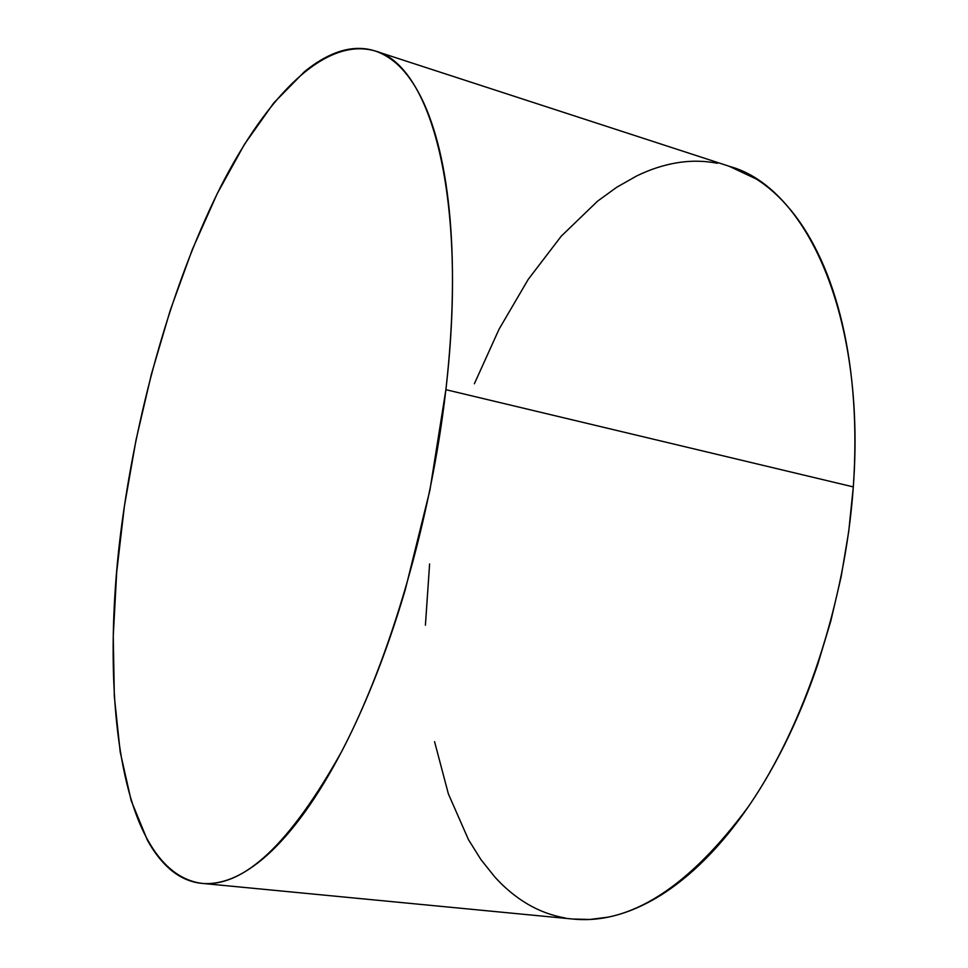 <?xml version="1.0" encoding="UTF-8"?>
<svg xmlns="http://www.w3.org/2000/svg" width="968" height="968" viewBox="0 0 968 968"><rect width="100%" height="100%" fill="white"/><g stroke="black" fill="none" stroke-linecap="round" stroke-linejoin="round"><path stroke-width="1.45" d="M201.731 883.348L573.371 919.092C630.628 924.561 689.022 887.015 748.554 806.429C804.226 725.528 845.197 603.125 853.304 486.904L445.885 389.68C431.123 519.332 390.225 658.833 341.692 751.458C290.267 843.685 243.609 887.656 201.731 883.348C117.793 871.865 97.223 684.497 124.424 506.034C141.449 391.931 175.752 275.59 221.333 185.457C266.829 96.691 324.764 36.324 375.064 50.977C430.349 64.36 468.464 196.952 445.885 389.68L853.304 486.904C866.166 314.455 805.412 187.223 730.078 166.556L375.705 51.183M445.885 389.68C449.648 356.514 451.802 324.788 452.346 294.49C452.867 264.228 451.85 236.277 449.297 210.625C446.72 185.033 442.799 162.309 437.548 142.465C432.285 122.67 425.956 106.02 418.563 92.505C411.158 79.037 402.99 68.716 394.049 61.516C385.107 54.365 375.693 50.142 365.795 48.872C355.909 47.614 345.794 48.981 335.448 52.974C325.115 56.979 314.769 63.235 304.4 71.741L273.787 102.91L244.481 144.28L217.159 193.781L192.293 249.611L170.308 310.123L151.48 373.902L136.101 439.617L124.424 506.034L116.717 571.882L113.256 635.843L114.333 696.464L120.226 752.063L131.2 800.742L147.475 840.321C153.791 851.804 161.003 861.169 169.085 868.405C177.192 875.629 186.122 880.311 195.887 882.453C205.664 884.57 216.154 883.76 227.359 880.021C238.576 876.258 250.325 869.276 262.582 859.088C274.864 848.851 287.375 835.311 300.128 818.468C312.894 801.565 325.526 781.539 338.026 758.367C350.537 735.148 362.504 709.278 373.926 680.758C385.349 652.19 395.815 621.783 405.326 589.524L429.901 490.28L445.885 389.68M429.611 563.945L425.412 625.219M434.571 741.682L448.365 793.857L468.476 839.655L480.902 859.548L494.902 877.081C504.751 887.971 515.569 896.937 527.366 903.943C539.176 910.948 551.833 915.631 565.324 918.015M572.766 919.031L589.948 919.455L607.783 917.18C622.581 914.24 637.73 908.42 653.219 899.732C668.707 891.008 684.17 879.343 699.574 864.751C715.001 850.098 729.92 832.674 744.344 812.455C758.755 792.187 772.198 769.56 784.661 744.573C797.112 719.526 808.135 692.81 817.742 664.399L830.786 621.129L841.168 576.638L848.706 531.65L853.304 486.904C855.361 457.162 855.434 428.497 853.546 400.934C851.634 373.394 847.895 347.73 842.354 323.917C836.788 300.141 829.685 278.784 821.058 259.823C812.43 240.911 802.629 224.697 791.655 211.181C780.68 197.702 768.919 186.993 756.371 179.056L729.267 166.302M717.457 163.277C704.075 160.688 690.559 160.531 676.947 162.793C663.334 165.068 649.867 169.485 636.545 176.019L616.822 187.199L597.619 201.114L561.246 236.18L528.213 279.401L499.113 329.108L474.368 383.751"/></g></svg>
